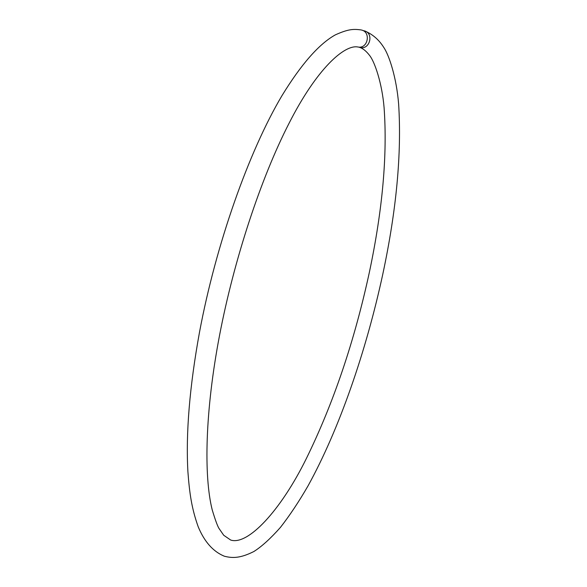 <?xml version="1.0" encoding="UTF-8"?>
<svg xmlns="http://www.w3.org/2000/svg" width="587" height="587" viewBox="0 0 587 587"><rect width="100%" height="100%" fill="white"/><g stroke="black" fill="none" stroke-linecap="round" stroke-linejoin="round"><path stroke-width="0.88" d="M362.92 30.561L364.725 30.942C374.073 33.708 369.678 49.858 360.249 47.54L358.811 47.107M361.034 29.937L361.159 29.959C371.27 31.639 367.998 49.081 358.004 47.019C344.43 44.172 316.466 69.134 288.973 123.453C261.09 177.758 234.059 259.227 219.457 335.852C205.127 410.981 203.667 475.903 212.223 509.89C215.165 519.671 217.41 525.835 218.966 528.395L223.72 535.271L230.669 540.033C247.707 545.756 280.527 510.961 306.311 458.623C333.497 403.203 354.57 340.864 369.517 271.605C382.614 209.354 387.479 154.733 384.096 107.737C382.086 83.325 374.741 61.884 369.663 55.538C366.266 51.106 362.905 48.383 359.574 47.371M361.159 29.959L360.675 29.864C353.469 28.961 348.355 28.998 335.368 34.853C319.012 43.952 301.212 64.232 281.951 95.696C248.866 151.387 216.009 244.097 199.514 332.147C189.594 386.686 185.727 433.257 187.913 471.853C189.55 493.645 191.7 508.481 198.179 526.715C204.371 541.706 213.066 551.523 224.256 556.183C232.768 558.42 240.56 558.164 253.833 551.545C261.714 546.563 270.578 538.514 280.439 527.39C289.817 515.349 299.01 501.518 308.021 485.897C339.293 429.222 366.156 351.158 382.746 274.4C396.474 210.153 401.772 153.383 398.632 104.082C396.519 77.631 389.13 55.141 383.619 47.195C378.82 39.623 372.525 34.207 364.725 30.942"/></g></svg>
